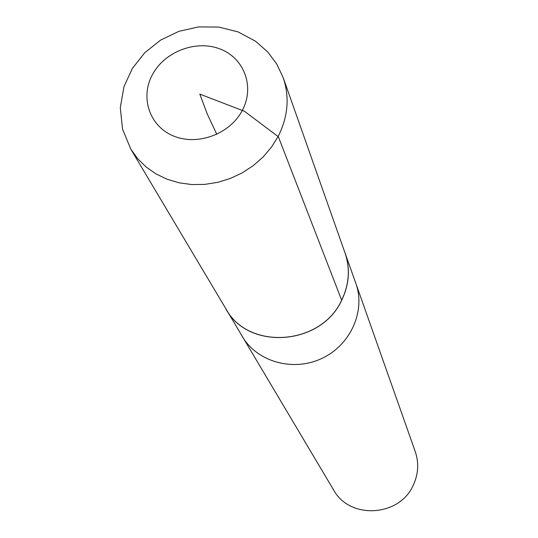 <?xml version="1.0" encoding="UTF-8"?>
<svg xmlns="http://www.w3.org/2000/svg" width="538" height="538" viewBox="0 0 538 538"><rect width="100%" height="100%" fill="white"/><g stroke="black" fill="none" stroke-linecap="round" stroke-linejoin="round"><path stroke-width="0.81" d="M224.454 306.384L333.56 489.876C349.565 519.795 399.66 516.944 413.345 485.02C418.403 473.991 419.041 462.855 415.255 451.597L355.84 283.358C365.833 310.998 350.608 345.127 321.798 358.449C293.129 372.061 257.157 361.913 242.322 336.546C257.157 361.913 293.129 372.061 321.798 358.449C350.608 345.127 365.833 310.998 355.84 283.358L344.098 250.331M225.826 308.832C248.099 350.83 321.186 345.793 341.711 300.197C349.27 284.467 350.399 268.718 345.1 252.947M130.815 149.154L225.899 308.812C248.159 350.749 321.146 345.705 341.65 300.17C349.196 284.461 350.325 268.738 345.04 252.994L283.223 77.748L276.767 64.056L267.709 51.937L255.563 41.244L238.112 31.917L218.764 27.075L198.656 26.9L178.912 31.332L160.627 40.088L144.803 52.677L132.348 68.447L124.009 86.551L120.29 107.566L122.536 129.133L130.815 149.154L137.667 158.69L146.128 167.015L156.013 173.922L167.083 179.228L179.073 182.806L191.689 184.547L204.635 184.406L217.581 182.375L230.197 178.502L242.187 172.886L253.237 165.664L263.075 157.015L271.468 147.156L278.207 136.343C288.052 116.672 289.726 97.136 283.223 77.748M341.65 300.17L278.361 136.753L244.46 111.285L199.82 94.116L207.184 113.807L216.807 134.345M152.563 74.392C139.826 97.304 149.423 126.262 173.592 136.013C197.567 146.107 230.056 134.036 242.302 110.424C254.911 86.954 244.339 58.265 220.311 49.079C196.457 39.543 164.951 51.339 152.563 74.392"/></g></svg>
